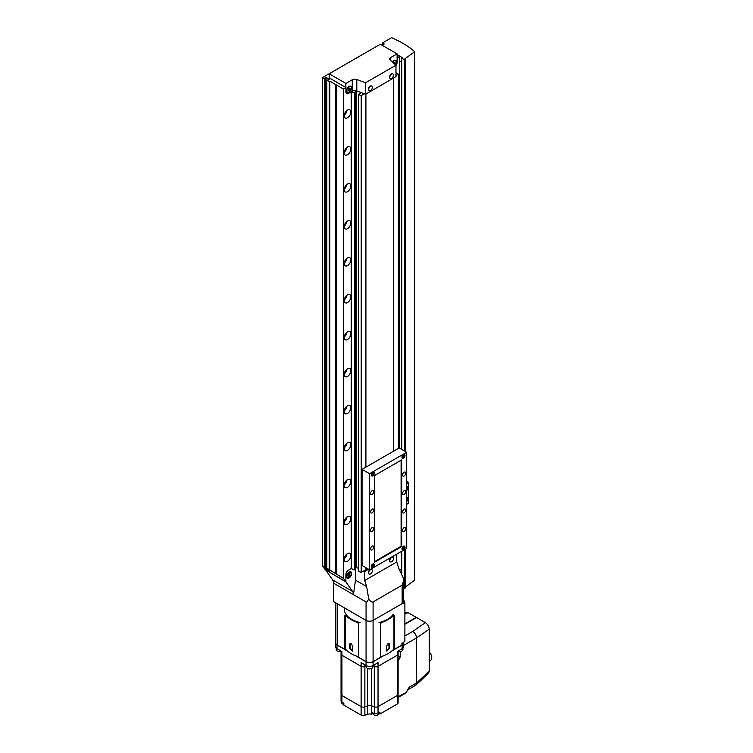 <?xml version="1.0" encoding="UTF-8"?>
<svg xmlns="http://www.w3.org/2000/svg" width="753" height="753" viewBox="0 0 753 753"><rect width="100%" height="100%" fill="white"/><g stroke="black" fill="none" stroke-linecap="round" stroke-linejoin="round"><path stroke-width="1.13" d="M346.54 576.459A3.624 2.09 120 0 0 347.284 578.116A3.624 2.09 120 0 0 350.079 577.146A3.624 2.09 120 0 0 351.66 573.504A3.624 2.09 120 0 0 350.907 571.847A3.624 2.09 120 0 0 348.112 572.817A3.624 2.09 120 0 0 346.54 576.459M325.927 570.143L345.9 581.918L352.592 591.444A9.055 5.224 -60 0 1 353.449 594.644L355.501 580.149L355.501 568.364M380.058 44.399L322.406 77.634L324.769 78.999L325.541 78.557L324.769 78.114L326.049 77.38L329.635 79.451L326.821 80.185L329.193 81.55L329.833 81.183L343.34 88.986L343.34 578.276L345.9 581.335L345.9 574.605A3.624 2.09 -60 0 1 348.46 570.172A3.624 2.09 120 0 0 345.9 574.605L345.9 581.918M354.597 93.108L351.209 91.828L351.209 568.581L348.46 570.172L351.209 568.581L354.597 569.87L355.341 569.212L355.341 92.459L354.597 93.108L354.597 569.87M403.617 600.546L404.37 600.979L403.617 600.546L404.37 600.979L404.879 603.162L404.879 641.302L401.904 643.533L401.904 645.01L394.544 649.265L394.544 615.267L380.463 623.39L380.463 657.397L373.102 661.642A4.979 2.871 180 0 1 366.062 661.642L366.062 620.397L333.475 601.591L333.475 583.114L366.062 601.92L366.062 620.397A4.979 2.871 0 0 0 373.102 620.397L402.158 603.624A4.979 2.871 0 0 0 403.617 601.591L403.617 580.365L402.158 585.147L373.102 601.92C371.85 602.513 370.382 601.421 368.688 598.663C367.671 601.223 366.796 602.306 366.062 601.92M396.756 554.114L396.756 561.992L398.638 568.101L403.542 578.539L403.617 580.365M333.475 583.114A9.055 5.224 120 0 0 332.619 579.914L325.927 570.379M363.784 570.896L364.744 571.452L368.584 569.23M368.688 598.663L366.636 586.587L364.744 580.469L364.744 571.452M355.501 580.149L366.636 586.587M396.756 561.992L364.744 580.469M346.86 576.271A3.172 1.826 -60 0 1 348.234 573.08A3.172 1.826 -60 0 1 350.682 572.233A3.172 1.826 -60 0 1 351.34 573.682A3.172 1.826 -60 0 1 349.957 576.873A3.172 1.826 -60 0 1 347.51 577.72A3.172 1.826 -60 0 1 346.86 576.271M349.1 576.261L350.06 573.786L349.1 573.701L348.14 574.897L348.14 576.177L349.1 576.261L348.14 575.706M348.648 574.257L350.06 575.066M364.367 93.805L361.224 95.612L361.224 572.374L365.902 569.673L365.902 567.677L365.902 569.673L367.624 568.675M393.678 451.113L393.678 77.992L393.678 451.113M365.902 94.031L365.902 467.152L365.902 94.031M346.54 90.831A3.624 2.09 120 0 0 347.284 92.487A3.624 2.09 120 0 0 350.079 91.518A3.624 2.09 120 0 0 351.66 87.875A3.624 2.09 120 0 0 350.907 86.218A3.624 2.09 120 0 0 348.112 87.188A3.624 2.09 120 0 0 346.54 90.831M395.532 64.814A3.624 2.09 120 0 0 396.464 62A3.624 2.09 120 0 0 395.72 60.344A3.624 2.09 120 0 0 392.36 62.019M356.809 90.944A3.624 2.09 -0 0 0 352.263 91.217L348.46 93.419A3.624 2.09 -60 0 1 346.644 93.598A3.624 2.09 -60 0 1 345.9 91.941L345.9 83.442L352.263 79.762A3.624 2.09 180 0 1 356.809 79.489L356.809 90.944L365.525 94.238L395.974 76.665L395.974 65.21L365.525 82.783L356.809 79.489M345.9 83.442L329.165 73.785L329.165 77.851L345.9 87.508L345.9 91.941A3.624 2.09 -60 0 0 346.644 93.598A3.624 2.09 -60 0 0 348.46 93.419L351.209 91.828M329.165 73.785L380.378 44.22L397.104 53.868L390.732 57.548A3.624 2.09 180 0 0 389.678 59.026A3.624 2.09 180 0 0 390.27 60.174L395.974 65.21M397.104 53.868L397.104 62.377A3.624 2.09 -60 0 1 395.974 65.473A3.624 2.09 -60 0 0 397.104 62.377L397.104 57.934L399.664 56.456L399.664 448.214M365.525 82.783L365.525 94.238M392.558 62.188A3.172 1.826 -60 0 1 395.485 60.739A3.172 1.826 -60 0 1 396.144 62.188A3.172 1.826 -60 0 1 395.334 64.645M394.553 63.958L394.864 62.283L393.348 62.894M393.461 62.753L394.864 63.563M346.86 90.642A3.172 1.826 -60 0 1 348.234 87.461A3.172 1.826 -60 0 1 350.682 86.604A3.172 1.826 -60 0 1 351.34 88.054A3.172 1.826 -60 0 1 349.957 91.245A3.172 1.826 -60 0 1 347.51 92.092A3.172 1.826 -60 0 1 346.86 90.642M349.1 88.073L348.14 90.548L349.1 90.633L350.06 89.438L350.06 88.157L349.1 88.073M348.648 88.628L350.06 89.438M348.14 90.078L349.1 90.633M391.635 557.521A2.579 1.487 120 0 0 389.809 560.674A2.579 1.487 120 0 0 390.346 561.86A2.579 1.487 120 0 0 391.635 561.729A2.579 1.487 120 0 0 391.701 561.691A3.718 3.718 0 0 0 393.452 558.651A2.579 1.487 120 0 0 392.925 557.389A2.579 1.487 120 0 0 391.635 557.521M392.755 557.314A2.579 1.487 120 0 0 392.605 557.201A2.579 1.487 120 0 0 391.315 557.333A2.579 1.487 120 0 0 389.63 559.601A2.579 1.487 120 0 0 390.026 561.672A2.579 1.487 120 0 0 390.195 561.747M391.635 74.105A2.579 1.487 120 0 0 389.809 77.267A2.579 1.487 120 0 0 390.346 78.444A2.579 1.487 120 0 0 391.635 78.321A2.579 1.487 120 0 0 391.701 78.274A3.718 3.718 0 0 0 393.452 75.244A2.579 1.487 120 0 0 392.925 73.982A2.579 1.487 120 0 0 391.635 74.105M392.755 73.907A2.579 1.487 120 0 0 392.605 73.794A2.579 1.487 120 0 0 391.315 73.926A2.579 1.487 120 0 0 389.63 76.194A2.579 1.487 120 0 0 390.026 78.265A2.579 1.487 120 0 0 390.195 78.34M370.504 86.303A2.579 1.487 120 0 0 368.688 89.466A2.579 1.487 120 0 0 369.215 90.642A2.579 1.487 120 0 0 370.504 90.52A2.579 1.487 120 0 0 370.58 90.473A3.718 3.718 0 0 0 372.33 87.433A2.579 1.487 120 0 0 371.803 86.171A2.579 1.487 120 0 0 370.504 86.303M371.624 86.096A2.579 1.487 120 0 0 371.483 85.993A2.579 1.487 120 0 0 370.184 86.115A2.579 1.487 120 0 0 368.499 88.393A2.579 1.487 120 0 0 368.895 90.464A2.579 1.487 120 0 0 369.064 90.529M370.504 569.71A2.579 1.487 120 0 0 368.688 572.873A2.579 1.487 120 0 0 369.215 574.05A2.579 1.487 120 0 0 370.504 573.927A2.579 1.487 120 0 0 370.58 573.88A3.718 3.718 0 0 0 372.33 570.849A2.579 1.487 120 0 0 371.803 569.588A2.579 1.487 120 0 0 370.504 569.71M371.624 569.513A2.579 1.487 120 0 0 371.483 569.4A2.579 1.487 120 0 0 370.184 569.532A2.579 1.487 120 0 0 368.499 571.8A2.579 1.487 120 0 0 368.895 573.871A2.579 1.487 120 0 0 369.064 573.946M347.5 561.267A4.706 2.72 120 0 0 350.569 557.116A4.706 2.72 120 0 0 349.853 553.351A4.706 2.72 120 0 0 347.5 553.577A4.706 2.72 120 0 0 344.422 557.728A4.706 2.72 120 0 0 345.147 561.503A4.706 2.72 120 0 0 347.5 561.267M344.215 558.67A4.706 2.72 120 0 0 346.935 553.954M347.5 524.314A4.706 2.72 120 0 0 350.569 520.163A4.706 2.72 120 0 0 349.853 516.389A4.706 2.72 120 0 0 347.5 516.624A4.706 2.72 120 0 0 344.422 520.775A4.706 2.72 120 0 0 345.147 524.54A4.706 2.72 120 0 0 347.5 524.314M344.215 521.716A4.706 2.72 120 0 0 346.935 517M347.5 487.351A4.706 2.72 120 0 0 350.569 483.2A4.706 2.72 120 0 0 349.853 479.435A4.706 2.72 120 0 0 347.5 479.661A4.706 2.72 120 0 0 344.422 483.812A4.706 2.72 120 0 0 345.147 487.586A4.706 2.72 120 0 0 347.5 487.351M344.215 484.753A4.706 2.72 120 0 0 346.935 480.038M398.356 419.176A4.706 2.72 120 0 0 398.356 415.195M347.5 450.398A4.706 2.72 120 0 0 350.569 446.247A4.706 2.72 120 0 0 349.853 442.472A4.706 2.72 120 0 0 347.5 442.708A4.706 2.72 120 0 0 344.422 446.858A4.706 2.72 120 0 0 345.147 450.623A4.706 2.72 120 0 0 347.5 450.398M344.215 447.8A4.706 2.72 120 0 0 346.935 443.084M398.356 382.213A4.706 2.72 120 0 0 398.356 378.241M347.5 413.435A4.706 2.72 120 0 0 350.569 409.284A4.706 2.72 120 0 0 349.853 405.519A4.706 2.72 120 0 0 347.5 405.745A4.706 2.72 120 0 0 344.422 409.896A4.706 2.72 120 0 0 345.147 413.67A4.706 2.72 120 0 0 347.5 413.435M344.215 410.837A4.706 2.72 120 0 0 346.935 406.131M398.356 345.26A4.706 2.72 120 0 0 398.356 341.278M347.5 376.481A4.706 2.72 120 0 0 350.569 372.33A4.706 2.72 120 0 0 349.853 368.556A4.706 2.72 120 0 0 347.5 368.791A4.706 2.72 120 0 0 344.422 372.942A4.706 2.72 120 0 0 345.147 376.707A4.706 2.72 120 0 0 347.5 376.481M344.215 373.883A4.706 2.72 120 0 0 346.935 369.168M398.356 308.306A4.706 2.72 120 0 0 398.356 304.325M347.5 339.518A4.706 2.72 120 0 0 350.569 335.367A4.706 2.72 120 0 0 349.853 331.602A4.706 2.72 120 0 0 347.5 331.828A4.706 2.72 120 0 0 344.422 335.979A4.706 2.72 120 0 0 345.147 339.754A4.706 2.72 120 0 0 347.5 339.518M344.215 336.92A4.706 2.72 120 0 0 346.935 332.214M398.356 271.344A4.706 2.72 120 0 0 398.356 267.371M347.5 302.565A4.706 2.72 120 0 0 350.569 298.414A4.706 2.72 120 0 0 349.853 294.639A4.706 2.72 120 0 0 347.5 294.875A4.706 2.72 120 0 0 344.422 299.026A4.706 2.72 120 0 0 345.147 302.791A4.706 2.72 120 0 0 347.5 302.565M344.215 299.967A4.706 2.72 120 0 0 346.935 295.251M398.356 234.39A4.706 2.72 120 0 0 398.356 230.409M347.5 265.602A4.706 2.72 120 0 0 350.569 261.46A4.706 2.72 120 0 0 349.853 257.686A4.706 2.72 120 0 0 347.5 257.921A4.706 2.72 120 0 0 344.422 262.063A4.706 2.72 120 0 0 345.147 265.837A4.706 2.72 120 0 0 347.5 265.602M344.215 263.013A4.706 2.72 120 0 0 346.935 258.298M398.356 197.427A4.706 2.72 120 0 0 398.356 193.455M347.5 228.648A4.706 2.72 120 0 0 350.569 224.498A4.706 2.72 120 0 0 349.853 220.723A4.706 2.72 120 0 0 347.5 220.958A4.706 2.72 120 0 0 344.422 225.109A4.706 2.72 120 0 0 345.147 228.884A4.706 2.72 120 0 0 347.5 228.648M344.215 226.051A4.706 2.72 120 0 0 346.935 221.335M398.356 160.474A4.706 2.72 120 0 0 398.356 156.492M347.5 191.686A4.706 2.72 120 0 0 350.569 187.544A4.706 2.72 120 0 0 349.853 183.77A4.706 2.72 120 0 0 347.5 184.005A4.706 2.72 120 0 0 344.422 188.146A4.706 2.72 120 0 0 345.147 191.921A4.706 2.72 120 0 0 347.5 191.686M344.215 189.097A4.706 2.72 120 0 0 346.935 184.381M398.356 123.511A4.706 2.72 120 0 0 398.356 119.539M347.5 154.732A4.706 2.72 120 0 0 350.569 150.581A4.706 2.72 120 0 0 349.853 146.807A4.706 2.72 120 0 0 347.5 147.042A4.706 2.72 120 0 0 344.422 151.193A4.706 2.72 120 0 0 345.147 154.967A4.706 2.72 120 0 0 347.5 154.732M344.215 152.134A4.706 2.72 120 0 0 346.935 147.419M398.356 86.557A4.706 2.72 120 0 0 398.356 82.576M347.5 117.769A4.706 2.72 120 0 0 350.569 113.628A4.706 2.72 120 0 0 349.853 109.853A4.706 2.72 120 0 0 347.5 110.089A4.706 2.72 120 0 0 344.422 114.23A4.706 2.72 120 0 0 345.147 118.005A4.706 2.72 120 0 0 347.5 117.769M344.215 115.181A4.706 2.72 120 0 0 346.935 110.465M343.34 88.986L345.9 87.508M345.608 581.504L325.174 569.71L322.406 565.644L324.769 567.009L326.049 569.484L329.635 571.555L326.821 568.195L343.34 578.276M322.406 77.634L322.406 565.644M324.769 78.999L324.769 567.009M325.541 78.557L325.541 568.101M326.049 77.38L326.049 569.484M326.821 80.185L326.821 568.195M329.193 81.55L329.193 569.56M329.833 81.183L329.833 570.473M335.716 84.882L335.716 573.654M336.356 85.249L336.356 574.031M336.61 85.098L336.61 574.388M355.341 568.496L356.414 567.555L356.414 90.821L354.776 92.243L355.341 92.459M361.224 95.612L358.39 94.539L361.336 92.657L356.414 90.793M356.414 567.555L358.39 568.299M358.39 94.539L358.39 571.301L361.224 572.374M395.974 72.74L398.356 74.18L398.356 448.421M398.356 74.18L395.974 75.554M399.664 56.456L397.104 54.978M399.664 61.04L401.782 62.264M397.104 54.611L402.544 57.755L401.782 58.197L404.662 59.864L405.622 59.308L404.85 58.866L414.715 51.665L411.514 49.03A90.529 52.268 0 0 0 396.464 39.975L391.664 37.65L382.449 42.968L384.209 43.985L382.223 45.133L382.703 45.556M384.877 46.818L387.569 48.361M382.449 45.001L382.449 42.968M405.622 586.803L414.715 580.158L414.715 51.665M404.662 549.549L404.662 588.357L405.622 587.801L405.622 548.993M405.622 451.649L405.622 59.308M404.662 451.094L404.662 59.864M404.662 588.357L403.617 587.754M401.782 574.793L401.782 551.215M401.782 449.437L401.782 58.197M401.782 570.51L399.024 568.92M343.848 704.271A2.532 1.459 180 0 1 342.248 703.848A2.532 1.459 180 0 1 341.504 702.813L341.504 701.881M378.448 713.035L378.448 713.9A2.532 1.459 180 0 1 376.886 715.256A2.532 1.459 180 0 1 374.128 714.936A2.532 1.459 180 0 1 373.384 713.9L373.384 713.166M341.533 693.372A2.984 1.722 0 0 0 341.053 694.313A2.984 1.722 0 0 0 341.928 695.537L361.129 706.625A2.984 1.722 0 0 0 364.876 706.851L367.605 705.825A3.624 2.09 180 0 1 371.558 705.825L374.288 706.851A2.984 1.722 0 0 0 378.034 706.625L397.236 695.537A2.984 1.722 0 0 0 398.111 694.313A2.984 1.722 0 0 0 397.622 693.372M378.448 713.147L379.954 714.013L379.954 712.169L378.034 713.279A2.984 1.722 180 0 1 374.288 713.505L371.558 712.479A3.624 2.09 0 0 0 371.427 712.432L371.427 714.277A3.624 2.09 180 0 0 367.605 714.324L364.876 715.35A2.984 1.722 0 0 1 361.129 715.124L343.848 705.147L343.848 703.293L341.928 702.191A2.984 1.722 180 0 1 341.053 700.968L341.053 694.313A2.984 1.722 0 0 0 341.928 695.537L361.129 706.625A2.984 1.722 0 0 0 364.876 706.851L367.605 705.825A3.624 2.09 180 0 1 371.558 705.825L374.288 706.851A2.984 1.722 0 0 0 378.034 706.625L397.236 695.537A2.984 1.722 0 0 0 398.111 694.313L398.111 654.028A2.984 1.722 180 0 1 397.236 655.251L378.034 666.339A2.984 1.722 180 0 1 374.288 666.565L372.744 665.991L374.288 666.565L374.288 664.805M371.427 714.277L373.366 713.157M379.954 714.013L397.236 704.036A2.984 1.722 0 0 0 398.111 702.813L398.111 694.313M364.876 715.35L364.876 666.565L366.41 665.991L364.876 666.565A2.984 1.722 180 0 1 361.129 666.339L341.928 655.251A2.984 1.722 180 0 1 341.053 654.028A2.984 1.722 180 0 1 341.533 653.096M397.622 653.096A2.984 1.722 180 0 1 398.111 654.028A2.984 1.722 180 0 1 397.236 655.251L397.236 651.552L402.158 648.71A4.979 2.871 0 0 0 403.617 646.676L403.617 642.977A4.979 2.871 0 0 0 403.57 642.573M355.717 655.825L366.062 661.793A4.979 2.871 0 0 0 373.102 661.793L383.446 655.825M391.824 650.987L402.158 645.01A4.979 2.871 0 0 0 403.617 642.977M364.876 664.805L364.876 666.565A2.984 1.722 180 0 1 361.129 666.339L361.129 662.64L366.062 665.492A4.979 2.871 0 0 0 373.102 665.492L378.034 662.64L378.034 666.339A2.984 1.722 180 0 1 374.288 666.565L374.288 713.505M335.8 642.074A4.979 2.871 0 0 0 335.537 642.977A4.979 2.871 0 0 0 336.996 645.01L347.34 650.987M335.537 642.977L335.537 646.676A4.979 2.871 0 0 0 336.996 648.71L341.928 651.552L341.928 655.251A2.984 1.722 180 0 1 341.053 654.028L341.053 651.053M397.236 704.036L397.236 655.251L378.034 666.339L378.034 713.279M361.129 715.124L361.129 666.339L341.928 655.251L341.928 702.191M397.443 697.146L406.319 692.431L409.34 687.113L407.326 690.115M406.319 692.431L405.698 692.807M404.888 623.898L416.221 617.356L407.966 612.594L404.888 614.09M404.888 612.622L407.966 612.594M404.888 638.798L404.888 640.314M407.373 690.087L415.807 685.164L416.569 682.943L416.569 637.913C416.324 635.184 415.035 633.028 412.691 631.438L425.389 622.646L416.541 617.535L404.888 624.265M425.389 622.646C427.713 624.256 428.994 626.421 429.229 629.15L416.569 637.913L403.617 645.387M409.34 687.113L416.569 682.943L429.229 671.149L429.229 629.15M429.229 671.149L428.41 673.446L415.807 685.164M397.358 655.647L400.21 657.04L398.111 661.106M400.21 657.04L400.21 651.449M398.695 660.767L398.111 658.451M398.77 696.789A0.904 0.527 60 0 1 398.582 697.203L397.452 697.664M429.229 651.976A5.657 3.266 60 0 1 430.594 660.334L429.229 661.125M372.744 665.671L372.744 667.054A3.172 1.826 180 0 1 370.796 668.749A3.172 1.826 180 0 1 367.342 668.353A3.172 1.826 180 0 1 366.41 667.054L366.41 665.671M341.053 651.194A3.172 1.826 180 0 1 337.165 650.931A3.172 1.826 180 0 1 336.233 649.632L336.233 648.145M402.921 648.145L402.921 649.632A3.172 1.826 180 0 1 401.311 651.232A3.172 1.826 180 0 1 398.111 651.194M366.062 661.642L358.701 657.397L358.701 623.39L344.62 615.267L344.62 649.265L345.203 648.926L345.203 615.606M344.62 649.265L337.25 645.01A4.979 2.871 180 0 1 335.8 642.977L335.8 602.927M404.879 641.302A35.306 20.387 0 0 0 404.888 640.982L404.888 602.833L401.904 603.624M401.904 645.01A4.979 2.871 0 0 0 403.363 642.977L403.363 642.695M393.951 615.606L393.951 648.926L394.544 649.265M351.143 643.646L352.799 646.385L352.3 651.138L349.599 648.239L349.599 644.54L350.041 643.523L351.143 643.646M346.822 616.538A32.586 18.816 0 0 0 356.489 622.119M358.701 656.88A32.586 18.816 180 0 1 345.203 648.926M360.141 622.562A25.348 14.636 180 0 1 346.06 614.429M350.333 643.429L350.126 647.928L352.536 650.94M351.66 619.333A25.348 14.636 180 0 1 344.234 608.979M388.011 643.646L386.364 646.385L386.854 651.138L389.565 648.239L389.565 644.54L389.122 643.523L388.011 643.646M382.675 622.119A32.586 18.816 0 0 0 392.332 616.538M393.951 648.926A32.586 18.816 180 0 1 380.463 656.88M388.821 643.429L389.028 647.928L386.628 650.94M393.104 614.429A25.348 14.636 180 0 1 379.023 622.562M372.782 475.821A2.127 1.224 120 0 0 374.175 473.948A2.127 1.224 120 0 0 373.846 472.244A2.127 1.224 120 0 0 372.782 472.347A2.127 1.224 120 0 0 371.389 474.221A2.127 1.224 120 0 0 371.718 475.924A2.127 1.224 120 0 0 372.782 475.821M372.782 567.48A2.127 1.224 120 0 0 374.175 565.597A2.127 1.224 120 0 0 373.846 563.893A2.127 1.224 120 0 0 372.782 564.006A2.127 1.224 120 0 0 371.389 565.88A2.127 1.224 120 0 0 371.718 567.583A2.127 1.224 120 0 0 372.782 567.48M403.504 458.078A2.127 1.224 120 0 0 404.898 456.205A2.127 1.224 120 0 0 404.568 454.501A2.127 1.224 120 0 0 403.504 454.605A2.127 1.224 120 0 0 402.121 456.478A2.127 1.224 120 0 0 402.441 458.191A2.127 1.224 120 0 0 403.504 458.078M403.504 549.737A2.127 1.224 120 0 0 404.898 547.864A2.127 1.224 120 0 0 404.568 546.16A2.127 1.224 120 0 0 403.504 546.264A2.127 1.224 120 0 0 402.121 548.137A2.127 1.224 120 0 0 402.441 549.841A2.127 1.224 120 0 0 403.504 549.737M404.145 531.373A2.259 1.308 120 0 0 405.622 529.378A2.259 1.308 120 0 0 405.283 527.561A2.259 1.308 120 0 0 404.145 527.674A2.259 1.308 120 0 0 402.667 529.67A2.259 1.308 120 0 0 403.015 531.477A2.259 1.308 120 0 0 404.145 531.373M404.145 512.887A2.259 1.308 120 0 0 405.622 510.892A2.259 1.308 120 0 0 405.283 509.084A2.259 1.308 120 0 0 404.145 509.197A2.259 1.308 120 0 0 402.667 511.193A2.259 1.308 120 0 0 403.015 513A2.259 1.308 120 0 0 404.145 512.887M404.145 494.41A2.259 1.308 120 0 0 405.622 492.415A2.259 1.308 120 0 0 405.283 490.598A2.259 1.308 120 0 0 404.145 490.711A2.259 1.308 120 0 0 402.667 492.707A2.259 1.308 120 0 0 403.015 494.523A2.259 1.308 120 0 0 404.145 494.41M404.145 475.934A2.259 1.308 120 0 0 405.622 473.938A2.259 1.308 120 0 0 405.283 472.122A2.259 1.308 120 0 0 404.145 472.235A2.259 1.308 120 0 0 402.667 474.23A2.259 1.308 120 0 0 403.015 476.047A2.259 1.308 120 0 0 404.145 475.934M372.142 494.41A2.259 1.308 120 0 0 373.62 492.415A2.259 1.308 120 0 0 373.272 490.598A2.259 1.308 120 0 0 372.142 490.711A2.259 1.308 120 0 0 370.664 492.707A2.259 1.308 120 0 0 371.013 494.523A2.259 1.308 120 0 0 372.142 494.41M372.142 512.887A2.259 1.308 120 0 0 373.62 510.892A2.259 1.308 120 0 0 373.272 509.084A2.259 1.308 120 0 0 372.142 509.197A2.259 1.308 120 0 0 370.664 511.183A2.259 1.308 120 0 0 371.013 513A2.259 1.308 120 0 0 372.142 512.887M372.142 531.364A2.259 1.308 120 0 0 373.62 529.378A2.259 1.308 120 0 0 373.272 527.561A2.259 1.308 120 0 0 372.142 527.674A2.259 1.308 120 0 0 370.664 529.67A2.259 1.308 120 0 0 371.013 531.477A2.259 1.308 120 0 0 372.142 531.364M372.142 549.85A2.259 1.308 120 0 0 373.62 547.855A2.259 1.308 120 0 0 373.272 546.038A2.259 1.308 120 0 0 372.142 546.151A2.259 1.308 120 0 0 370.664 548.146A2.259 1.308 120 0 0 371.013 549.963A2.259 1.308 120 0 0 372.142 549.85M406.705 548.372L406.705 452.28L369.582 473.712L369.582 569.805L406.705 548.372M369.582 473.712L362.061 469.373L399.184 447.941L406.705 452.28M362.061 469.373L362.061 565.465L369.582 569.805M401.65 546.593L401.65 459.895L374.636 475.491L374.636 562.19L401.65 546.593L401.104 546.283L401.104 460.205M374.636 561.559L401.104 546.283M402.008 548.833A2.033 1.177 120 0 0 402.422 549.728A2.033 1.177 120 0 0 403.439 549.624A2.033 1.177 120 0 0 404.775 547.836A2.033 1.177 120 0 0 404.465 546.198A2.033 1.177 120 0 0 403.476 546.283M403.071 548.918L403.815 548.485L403.815 547.007L403.071 547.44L403.071 548.918M402.874 547.949L403.815 548.485M403.542 547.167L404.182 547.535M371.276 566.567A2.033 1.177 120 0 0 371.7 567.47A2.033 1.177 120 0 0 372.716 567.367A2.033 1.177 120 0 0 374.043 565.569A2.033 1.177 120 0 0 373.733 563.941A2.033 1.177 120 0 0 372.744 564.025M372.349 566.651L373.46 565.277L373.083 564.75L372.349 565.174L372.349 566.651M372.151 565.691L373.083 566.228M372.82 564.91L373.46 565.277M402.008 457.175A2.033 1.177 120 0 0 402.422 458.069A2.033 1.177 120 0 0 403.439 457.975A2.033 1.177 120 0 0 404.775 456.177A2.033 1.177 120 0 0 404.465 454.539A2.033 1.177 120 0 0 403.476 454.624M403.071 457.259L403.815 456.836L403.815 455.358L403.071 455.781L403.071 457.259M402.874 456.29L403.815 456.836M403.542 455.509L404.182 455.885M371.276 474.917A2.033 1.177 120 0 0 371.7 475.811A2.033 1.177 120 0 0 372.716 475.708A2.033 1.177 120 0 0 374.043 473.919A2.033 1.177 120 0 0 373.733 472.282A2.033 1.177 120 0 0 372.744 472.366M372.349 475.002L373.46 473.618L373.083 473.091L371.982 474.475L372.349 475.002M372.151 474.032L373.083 474.569M372.82 473.251L373.46 473.618M406.705 483.652L408.597 482.569L406.705 481.478M408.597 482.569L408.597 503.258L406.705 504.35M406.705 490.438A2.485 1.44 120 0 0 407.985 488.273A2.485 1.44 120 0 0 407.533 486.542A2.485 1.44 120 0 0 406.705 486.485M406.705 501.526A2.485 1.44 120 0 0 407.985 499.361A2.485 1.44 120 0 0 407.533 497.629A2.485 1.44 120 0 0 406.705 497.573M406.705 501.018A2.033 1.177 120 0 0 407.053 498.175A2.033 1.177 120 0 0 406.705 498.081M406.705 489.93A2.033 1.177 120 0 0 407.053 487.087A2.033 1.177 120 0 0 406.705 486.993M373.102 601.92L373.102 661.642M402.158 585.147L402.158 603.624M332.619 579.914L352.592 591.444M352.263 91.217L352.263 79.762M390.732 57.548L390.732 60.588M341.533 696.44L341.533 695.254M367.605 714.324L367.605 668.485M371.558 712.479L371.558 668.485M402.158 648.71L402.158 645.01M373.102 665.492L373.102 661.793M366.062 665.492L366.062 661.793M336.996 648.71L336.996 645.01M404.888 635.937L412.691 631.438M337.25 645.01L337.25 603.765M349.599 644.54L350.126 644.229M349.599 648.239L350.126 647.928M389.028 647.928L389.565 648.239M389.028 644.229L389.565 644.54M350.682 572.233L349.806 571.725M347.51 577.72L346.634 577.222M395.485 60.739L394.61 60.231M350.682 86.604L349.806 86.106M347.51 92.092L346.634 91.593M398.111 654.028L398.111 651.053M341.053 694.313L341.053 654.028M406.018 692.911L398.582 697.203"/></g></svg>
